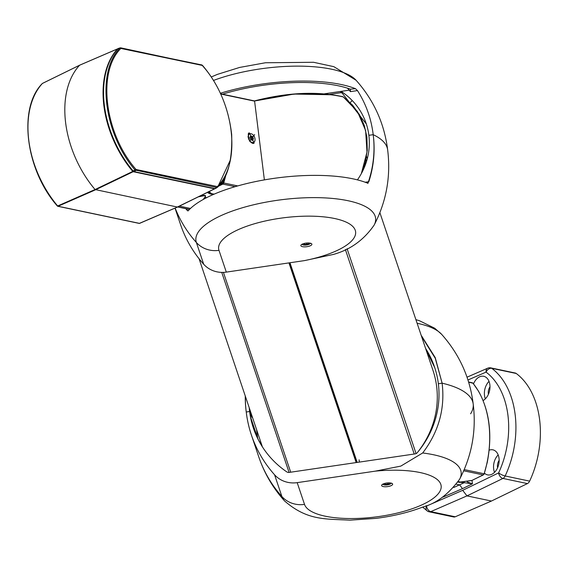 <?xml version="1.0" encoding="UTF-8"?>
<svg xmlns="http://www.w3.org/2000/svg" width="568" height="568" viewBox="0 0 568 568"><rect width="100%" height="100%" fill="white"/><g stroke="black" fill="none" stroke-linecap="round" stroke-linejoin="round"><path stroke-width="0.85" d="M204.821 197.245L206.688 197.636M219.93 184.351L223.21 182.342A85.342 58.092 -78.1 0 0 224.786 176.698M214.796 188.576A0.852 0.582 -78.1 0 1 214.526 188.81L133.189 171.706L95.495 189.819L58.085 206.255L139.423 223.359L177.72 206.922L214.526 188.81A0.852 0.554 63.9 0 0 214.903 188.697L177.344 207.036L95.069 189.542A87.898 57.474 -114.7 0 1 79.584 65.235L79.96 65.128M220.853 183.116L222.919 182.896L221.257 182.548M497.582 467.798A7.235 4.927 101.9 0 1 499.151 460.336M488.423 394.263A7.235 4.927 101.9 0 1 489.992 386.801M484.49 473.208A12.801 8.712 -78.1 0 0 487.592 474.883A12.801 8.712 -78.1 0 0 491.718 474.344A12.801 8.712 -78.1 0 0 499.13 461.195A12.801 8.712 -78.1 0 0 492.861 449.828A12.801 8.712 -78.1 0 0 489.169 450.183M483.105 400.532A12.801 8.712 -78.1 0 0 489.985 387.269A12.801 8.712 -78.1 0 0 483.702 376.293A12.801 8.712 -78.1 0 0 473.513 383.84M516.227 373.474L491.753 368.327A5.119 3.486 -78.1 0 0 490.78 367.879L515.254 373.027A5.119 3.486 101.9 0 1 516.227 373.474A80.216 54.606 101.9 0 1 529.639 481.124A5.119 3.486 101.9 0 1 527.409 483.588L491.441 501.04L466.967 495.892L430.785 511.633L455.252 516.781A5.119 3.486 101.9 0 1 453.662 516.965L429.195 511.818A5.119 3.486 -78.1 0 0 430.785 511.633A5.119 3.38 66.5 0 1 426.575 506.038A5.119 3.578 126.7 0 0 427.193 510.916L427.193 510.916A5.119 5.119 0 0 0 429.195 511.818A5.119 3.486 -78.1 0 1 428.222 511.37M491.441 501.04L455.252 516.781M467.244 481.948L472.434 483.815L462.487 488.636L459.647 484.923L456.445 484.248M527.409 483.588L502.943 478.441A5.119 3.486 -78.1 0 0 505.165 475.977A80.216 54.606 101.9 0 0 491.753 368.327A5.119 3.578 126.7 0 0 486.059 372.118L467.968 379.985M529.639 481.124L505.165 475.977A5.119 1.221 -155 0 1 498.612 472.903A75.097 51.12 -78.1 0 0 486.059 372.118A5.119 3.38 66.5 0 1 487.685 368.199L467.024 377.18M462.7 490.326L466.967 495.892L502.943 478.441A5.119 3.316 -115.9 0 1 498.612 472.903L462.7 490.326L426.575 506.038A75.097 51.12 -78.1 0 1 426.121 505.69M472.015 480.45L472.434 483.815L464.205 482.715L464.283 482.289M489.02 381.376A12.801 8.712 -78.1 0 0 485.349 398.828M498.179 454.918A12.801 8.712 -78.1 0 0 494.508 472.37M418.623 451.056L418.538 451.07A93.876 88.409 -18.6 0 0 432.93 370.23L379.878 212.652M363.783 168.696A93.876 88.409 -18.6 0 0 363.662 167.951M458.269 481.565L460.414 482.019L471.66 480.563L483.283 474.919L463.694 470.801M427.122 351.414L426.511 351.173M254.563 100.997L294.046 94.061L332.159 94.771M209.059 191.594L211.466 193.61L214.115 194.164M249.693 141.219L254.634 134.588L249.693 141.219M361.362 173.559L366.992 152.082L365.622 130.512L357.407 111.449L343.228 96.887C317.058 91.285 287.514 92.669 254.585 101.047L264.376 179.893M250.012 141.631L254.152 143.086L249.529 133.018L247.996 136.81M209.443 192.751L208.506 191.863M343.285 96.908L352.536 105.108L359.516 114.764L364.265 125.436L366.9 137.023L367.262 150.264L365.288 162.441L362.036 172.31M343.228 96.887L342.035 96.688M249.224 407.746A95.58 90.014 -18.6 0 0 249.608 411.502L249.977 412.588A95.58 90.014 161.4 0 1 249.593 408.832M470.616 413.795A110.938 36.643 172.9 0 0 473.201 404.011A110.938 36.643 172.9 0 0 442.117 383.173L438.354 383.727A95.58 90.014 161.4 0 1 417.31 452.66A3.415 3.216 -18.6 0 1 415.087 453.896L289.204 472.42A3.415 3.216 -18.6 0 1 286.762 471.873A95.58 90.014 161.4 0 1 253.399 428.109A95.58 90.014 161.4 0 1 249.608 411.502L246.242 411.999A128.006 120.551 161.4 0 1 245.262 395.981M421.129 335.198L435.223 357.599L442.117 383.173L438.354 383.727A95.58 90.014 -18.6 0 0 434.563 367.113A95.58 90.014 -18.6 0 0 425.567 348.376M434.754 367.688L425.972 349.568M249.671 409.066L250.126 412.709L249.608 411.502L246.242 412.013A128.006 120.551 161.4 0 1 245.369 396.294M473.215 404.111A110.945 36.643 172.9 0 0 473.194 403.926A110.945 36.643 172.9 0 0 442.117 383.173L435.265 358.266L421.513 336.32M365.21 182.243L368.817 181.71L367.219 183.002A100.983 33.356 172.9 0 0 270.24 178.92A100.983 33.356 172.9 0 0 188.178 210.799L187.319 210.543L185.814 208.69M188.178 210.799L187.319 210.543L188.242 210.735M368.817 181.71C373.794 166.296 375.256 150.619 373.197 134.673A110.938 36.643 -7.1 0 1 387.646 149.796C390.947 176.314 386.439 201.427 374.12 225.127A90.539 29.905 -7.1 0 0 289.268 198.864A90.539 29.905 -7.1 0 0 196.372 242.493A128.006 120.551 -18.6 0 1 175.143 208.065M367.851 183.485C373.439 167.453 375.221 151.187 373.204 134.673L368.866 135.312A68.274 64.298 -18.6 0 1 357.428 179.878M374.12 225.127C363.811 240.008 350.243 249.778 333.416 254.429L304.427 260.62L226.312 272.115A25.603 24.112 161.4 0 1 203.692 264.248L196.372 242.493A25.603 24.112 161.4 0 0 218.985 250.353L226.312 272.115M175.015 208.122L180.532 224.516A128.006 120.551 -18.6 0 0 203.692 264.248M305.769 243.147A5.559 1.839 172.9 0 0 300.841 245.596A5.559 1.839 172.9 0 0 306.592 246.739A5.559 1.839 172.9 0 0 311.882 244.219A5.559 1.839 172.9 0 0 305.769 243.147M187.873 210.92L186.084 208.747M347.481 88.175L350.421 91.626L357.471 90.589C366.033 104.015 371.28 118.705 373.197 134.673A110.945 36.643 -7.1 0 1 387.66 149.881L387.71 150.279M250.9 418.034L257.638 438.042A124.598 117.342 -18.6 0 0 257.73 438.61M261.401 443.906A107.423 35.479 -7.1 0 1 257.638 438.042L256.587 429.607M249.977 412.588A95.58 90.014 -18.6 0 0 250.602 416.777A95.58 90.014 -18.6 0 0 250.708 417.366L253.562 428.577M250.076 412.574L250.602 416.777M422.677 452.98C438.702 431.893 445.184 408.619 442.117 383.173A110.938 36.643 172.9 0 1 473.18 403.841C476.481 430.366 471.972 455.472 459.654 479.172A90.539 29.905 172.9 0 0 422.677 452.98L400.802 466.108L375.313 471.142L297.192 482.644A25.603 24.112 161.4 0 1 274.571 474.777L281.898 496.538A90.539 29.905 172.9 0 0 284.596 500.976C272.952 488.026 264.333 473.307 258.738 456.8A128.006 120.551 -18.6 0 0 281.898 496.538A25.603 24.112 161.4 0 0 304.519 504.398L297.192 482.644M246.242 411.999A128.006 120.551 -18.6 0 0 251.411 435.038A128.006 120.551 -18.6 0 0 274.571 474.777M387.731 486.591A5.559 1.839 -7.1 0 1 381.611 485.498A5.559 1.839 -7.1 0 1 386.907 482.999A5.559 1.839 -7.1 0 1 392.651 484.121A5.559 1.839 -7.1 0 1 387.731 486.591M366.346 124.009L342.064 92.953L341.652 91.732A68.274 64.298 161.4 0 1 366.161 123.448A68.274 64.298 161.4 0 1 368.866 135.312L373.197 134.673A110.938 36.643 -7.1 0 1 387.667 149.966C384.366 123.441 373.829 100.202 356.079 80.251A90.539 29.905 -7.1 0 0 213.461 80.464M357.471 90.589L355.476 88.686A100.983 33.356 172.9 0 0 220.349 93.273M365.678 163.946L365.309 162.363M365.977 159.452L366.495 161.489M349.008 90.205L340.445 91.469L340.864 92.698L342.064 92.953M341.652 91.732A1.704 1.605 -18.6 0 0 340.445 91.469L324.541 93.805M340.935 92.683L329.781 94.331A69.012 22.798 -7.1 0 0 329.823 94.323M355.476 88.686L350.435 89.176A96.901 32.007 172.9 0 0 222.493 94.189M350.421 91.626L350.435 89.176M367.233 158.919L366.537 156.441M249.863 137.591L250.63 135.901L252.412 136.448L253.427 138.691L252.668 140.381L250.886 139.834L249.863 137.591M251.603 140.055L251.908 139.394L250.886 137.151L250.161 136.931M253.427 138.691L251.908 139.394M252.412 136.448L250.886 137.151M249.707 133.87A4.693 3.067 -114.7 0 1 254.443 136.874A4.693 3.067 -114.7 0 1 253.605 142.405A4.693 3.067 -114.7 0 1 248.855 139.423A4.693 3.067 -114.7 0 1 249.686 133.878A4.693 3.067 -114.7 0 1 249.707 133.87M308.154 242.969L308.502 243.686L306.571 244.417L304.278 244.368L303.908 243.594L304.398 243.409M306.408 243.061L306.571 244.417M304.171 243.494L304.278 244.368M388.924 482.871L389.272 483.588L387.34 484.319L385.047 484.27L384.678 483.496L385.168 483.311M387.177 482.963L387.34 484.319M384.941 483.396L385.047 484.27M217.054 187.532L215.67 188.37A1.704 1.115 -114.7 0 1 215.499 188.512A1.704 1.115 -114.7 0 1 214.91 188.597L216.727 187.532L135.056 170.024C103.823 133.835 96.141 72.221 119.862 48.053L201.448 64.873L202.087 65.377A0.852 0.596 -77.5 0 0 201.683 64.858L201.683 64.858A0.852 0.596 -77.5 0 0 201.448 64.873M202.087 65.377L120.849 48.436C96.993 72.065 104.668 133.7 135.908 169.307L136.221 169.52A0.852 0.568 -79 0 1 135.795 170.514L133.984 171.579L214.91 188.597M133.984 171.579A1.704 1.115 -114.7 0 1 133.125 171.011L135.908 169.307M120.849 48.436A0.852 0.632 -138.4 0 0 119.862 48.053L117.888 48.713A87.046 56.914 65.3 0 0 133.125 171.011M117.888 48.713A1.704 1.115 -114.7 0 1 118.215 48.5A1.704 1.115 -114.7 0 1 118.606 48.472M230.331 160.055L217.785 186.886M121.133 48.358A0.852 0.568 -78.8 0 0 120.728 47.84L202.456 65.341C218.85 84.597 228.592 107.65 231.673 134.517C232.447 160.424 227.718 178.004 217.48 187.255L217.48 187.255A0.852 0.611 -137.4 0 1 217.381 187.334L216.727 187.532A0.852 0.589 -77.2 0 0 217.182 186.545L217.459 186.46C241.883 162.569 234.208 100.934 202.4 65.59M119.862 48.053L120.515 47.854A0.852 0.568 -78.8 0 1 120.728 47.84L120.139 47.875M136.221 169.52L217.182 186.545M215.499 188.512L217.48 187.255A0.852 0.611 -137.4 0 0 217.459 186.46M179.396 206.127L190.472 208.456M203.23 199.474L205.481 196.315A1.704 0.547 173.7 0 0 205.531 196.159A1.704 0.547 173.7 0 0 203.365 195.868L198.367 196.833M203.365 195.868L203.316 195.47L199.744 196.159M203.316 195.47A1.704 0.547 -6.3 0 1 205.488 195.761A1.704 0.547 -6.3 0 1 205.439 195.91L205.446 196.017M177.791 206.915L189.52 209.379M213.256 194.54L209.997 193.851L207.292 192.46M79.584 65.235L42.394 83.46A86.947 56.85 65.3 0 0 57.659 205.971L95.069 189.542L132.763 171.422A86.947 56.85 -114.7 0 1 117.505 48.912L79.584 65.235M177.72 206.922L139.799 223.245A0.852 0.561 -113.3 0 1 139.423 223.359A0.852 0.582 -78.1 0 1 139.153 223.394A0.852 0.852 0 0 0 139.671 223.338L177.592 207.015L214.796 188.782A0.852 0.852 0 0 0 215.024 188.619A0.852 0.625 42.5 0 1 214.903 188.697M57.503 206.028A0.852 0.582 -78.1 0 0 58.085 206.255A0.852 0.568 -113.7 0 1 57.659 205.971L57.411 205.722A86.095 56.296 -114.7 0 1 28.4 136.852M138.926 223.259A0.852 0.582 -78.1 0 0 139.153 223.394L57.822 206.283A0.852 0.852 0 0 1 57.34 205.999C25.588 169.96 17.8 108.083 42.259 83.567A0.852 0.625 42.5 0 1 42.394 83.46A0.852 0.554 63.9 0 1 42.508 83.375A0.852 0.852 0 0 0 42.259 83.567M133.224 171.124L132.763 171.422A0.852 0.547 64.3 0 0 133.189 171.706A0.852 0.582 -78.1 0 0 133.523 171.373M117.505 48.912A0.852 0.561 -113.3 0 1 117.881 48.798M42.643 83.34A0.852 0.554 63.9 0 0 42.508 83.375L79.697 65.157L117.633 48.82A0.852 0.852 0 0 1 118.144 48.77M209.997 193.851A0.852 0.582 -78.1 0 0 210.394 193.39M462.487 488.636L443.501 496.894A5.119 3.486 101.9 0 1 442.436 497.135M453.839 487.45L464.205 482.715L457.922 482.118M443.501 496.894A3.415 2.251 66.5 0 0 443.43 496.46M459.491 482.445A0.852 0.582 -78.1 0 0 459.895 481.969M289.964 262.75L357.187 462.416M356.768 462.48L289.545 262.806L356.775 462.473M345.372 249.515L414.228 454.024M347.084 248.692L416.074 453.605M289.084 472.434L221.74 272.391M356.171 462.565L288.949 262.899M223.43 272.384L290.709 472.2M489.51 431.027A84.831 57.744 101.9 0 1 484.185 473.733L487.266 462.324C492.513 434.861 489.58 411.111 478.462 391.075L472.988 383.187L468.671 382.228M484.035 474.074A1.193 0.816 -78.1 0 0 484.163 473.797A85.342 58.092 -78.1 0 0 472.846 383.109A1.704 1.164 101.9 0 0 472.342 382.789L473.037 383.343M464.212 469.601L484.305 473.804L483.283 474.919A1.704 1.164 101.9 0 0 484.142 473.797M483.574 474.72L471.66 480.563M471.93 480.429L460.414 482.019M460.094 481.948L458.241 481.621M471.816 382.846A1.704 1.164 101.9 0 1 472.342 382.789L468.6 382.001M222.983 182.804A1.193 0.816 101.9 0 1 222.4 183.542L219.44 184.976M235.124 186.673L222.834 184.096L218.368 186.261M254.613 101.154L220.696 94.025M226.121 173.907A85.342 58.092 101.9 0 1 223.693 182.967L237.744 185.921M211.047 193.29L211.466 193.61M223.018 182.754L223.693 182.967A1.704 1.164 -78.1 0 1 222.834 184.096L222.4 183.542M473.201 404.011C469.892 377.486 459.363 354.247 441.606 334.296A90.539 29.905 172.9 0 0 417.111 323.256M251.674 415.023L251.944 416.287A0.511 0.483 -18.6 0 1 251.397 415.968L251.397 415.968A0.511 0.483 -18.6 0 1 251.375 415.89L250.807 412.453L251.397 414.207M252.093 416.266L252.362 417.487L251.773 417.075A0.511 0.483 -18.6 0 1 251.752 416.997L251.432 416.046M251.091 414.406L251.773 417.075A0.511 0.483 -18.6 0 0 252.313 417.395L252.469 417.373M304.427 260.62A69.012 22.798 172.9 0 0 354.219 228.194A69.012 22.798 172.9 0 0 276.396 218.843A69.012 22.798 172.9 0 0 218.985 250.353M375.313 471.142A69.012 22.798 -7.1 0 1 441.201 486.542A69.012 22.798 -7.1 0 1 376.719 516.83A69.012 22.798 -7.1 0 1 304.519 504.398M359.352 462.096L359.111 459.817M350.151 102.616A87.664 28.954 172.9 0 0 351.84 100.941M302.07 244.233A4.182 1.384 172.9 0 0 304.689 245.099A4.182 1.384 172.9 0 0 310.355 243.196M382.839 484.135A4.182 1.384 172.9 0 0 385.459 485.001A4.182 1.384 172.9 0 0 391.125 483.098M222.514 183.201L219.802 184.515M189.449 209.45L177.67 206.972M490.78 367.879A5.119 5.119 0 0 0 487.685 368.199M422.67 507.089L427.193 510.916M364.237 166.197L364.507 167.006M199.049 258.71L262.395 446.853M427.086 351.358L426.49 351.116M249.515 133.026L249.529 133.018C247.804 132.479 247.875 135.177 249.728 141.105C251.752 143.264 253.221 143.917 254.152 143.086M214.022 194.206L211.296 193.631L208.442 191.615M342.781 96.681C316.546 91.093 287.103 92.506 254.45 100.912L220.59 93.784M415.897 319.642L419.518 320.764L434.74 328.247L441.606 334.296M258.738 456.8L251.411 435.038M284.596 500.976C307.494 520.835 325.528 518.776 349.881 520.16L376.044 518.371C393.219 516.184 408.818 512.4 422.826 507.025C436.245 503.532 448.521 494.245 459.654 479.172M211.239 76.985L217.352 74.394L239.604 67.443L265.412 62.764L313.543 62.281L333.821 66.662L356.079 80.251M249.686 133.878L248.315 134.502M253.605 142.405L252.142 143.079M301.814 244.375L304.618 245.135L309.141 244.346L310.639 243.274M382.584 484.277L385.388 485.036L389.911 484.248L391.409 483.176M120.139 47.868L118.215 48.5M205.531 196.159L205.488 195.761"/></g></svg>

